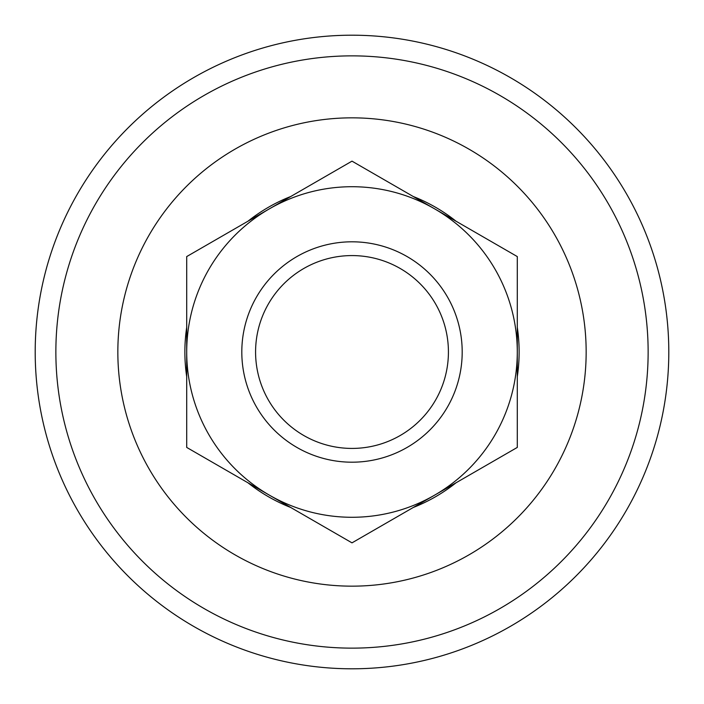 <?xml version="1.0" encoding="UTF-8"?>
<svg xmlns="http://www.w3.org/2000/svg" width="704" height="704" viewBox="0 0 704 704"><rect width="100%" height="100%" fill="white"/><g stroke="black" fill="none" stroke-linecap="round" stroke-linejoin="round"><path stroke-width="1.06" d="M186.71 376.71A167.121 167.121 0 0 1 186.71 327.29M247.958 221.214A167.121 167.121 0 0 1 290.752 196.504M413.248 196.504A167.121 167.121 0 0 1 456.042 221.214M517.29 327.29A167.121 167.121 0 0 1 517.29 376.71M456.042 482.786A167.121 167.121 0 0 1 413.248 507.496M290.752 507.496A167.121 167.121 0 0 1 247.958 482.786M448.422 352A96.422 96.422 0 0 0 352 255.578A96.422 96.422 0 0 0 255.578 352A96.422 96.422 0 0 0 352 448.422A96.422 96.422 0 0 0 448.422 352M462.194 352A110.194 110.194 0 0 0 352 241.806A110.194 110.194 0 0 0 241.806 352A110.194 110.194 0 0 0 352 462.194A110.194 110.194 0 0 0 462.194 352M352 542.854L517.29 447.427L517.29 256.573L352 161.146L186.71 256.573L186.71 447.427L352 542.854M186.71 352A165.29 165.29 0 0 1 434.641 208.859A165.29 165.29 0 0 1 434.641 495.141A165.29 165.29 0 0 1 186.71 352M35.2 352A316.8 316.8 0 0 1 352 35.2A316.8 316.8 0 0 1 668.8 352A316.8 316.8 0 0 1 352 668.8A316.8 316.8 0 0 1 35.2 352M117.841 352A234.159 234.159 0 0 1 352 117.841A234.159 234.159 0 0 1 586.159 352A234.159 234.159 0 0 1 352 586.159A234.159 234.159 0 0 1 117.841 352M352 648.138A296.138 296.138 0 0 0 648.138 352A296.138 296.138 0 0 0 352 55.862A296.138 296.138 0 0 0 55.862 352A296.138 296.138 0 0 0 352 648.138"/></g></svg>
